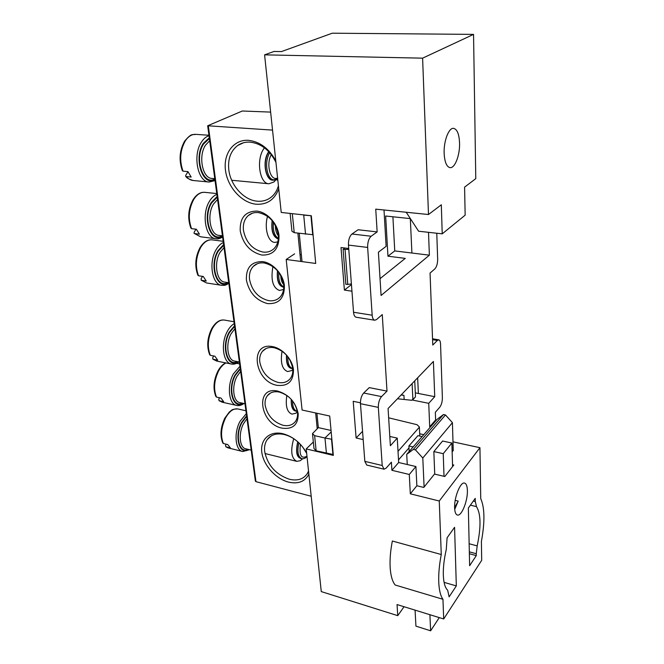 <?xml version="1.0" encoding="UTF-8"?>
<svg xmlns="http://www.w3.org/2000/svg" width="664" height="664" viewBox="0 0 664 664"><rect width="100%" height="100%" fill="white"/><g stroke="black" fill="none" stroke-linecap="round" stroke-linejoin="round"><path stroke-width="1" d="M443.336 575.414C443.676 582.942 445.112 587.872 447.669 590.196L449.113 596.861L456.326 585.914L454.574 527.307L447.104 537.774L446.258 549.568C444.075 559.096 443.096 567.712 443.336 575.414M452.533 464.759L453.786 465.041L444.814 476.503L434.48 474.071L423.79 487.434L416.859 485.749L410.31 493.809L439.261 501.013L441.269 554.523L392.349 541.019C390.407 550.962 389.693 559.959 390.191 567.994C390.756 575.92 392.416 581.589 395.163 585.009L442.954 599.293L443.693 618.972L481.69 560.308L481.4 541.442C484.969 521.97 484.745 507.703 480.736 498.639L479.947 447.694L452.989 441.842M441.269 554.523C439.294 564.732 438.456 573.928 438.755 582.112C439.111 590.171 440.514 595.899 442.954 599.293M467.381 490.464C467.224 486.015 466.261 483.541 464.493 483.06C460.451 481.69 454.085 497.477 454.616 507.852C454.807 512.193 455.753 514.6 457.471 515.056C461.613 516.351 467.829 500.731 467.381 490.464M459.563 143.026C459.148 134.053 457.139 129.156 453.537 128.343C448.756 127.646 443.618 141.133 444.141 153.293C444.639 162.132 446.631 166.921 450.117 167.652C454.964 168.316 459.986 155.069 459.563 143.026M443.693 618.972L397.047 604.564L397.753 615.652L321.268 591.591L306.204 448.922L333.336 455.388L329.717 416.029L302.095 410.028L286.192 259.466L315.707 263.45L311.325 215.742L281.229 212.455L264.587 54.846L274.074 51.452L281.445 51.593L332.257 33.2L473.548 34.387L475.781 178.641L464.584 187.14L465.157 215.161L442.224 233.844L418.602 231.221L406.219 212.256M423.781 434.671L419.681 433.783M452.151 452.018L453.23 450.217M430.471 426.96L429.699 426.794L428.736 403.314L412.535 400.077M380.04 278.673L405.256 258.379L387.959 256.196L385.651 216.016L410.369 218.614M378.331 407.389L360.461 403.687C360.369 399.205 361.448 395.653 363.698 393.013L369.259 387.618L386.996 391.121L381.543 396.607C379.343 399.28 378.272 402.874 378.331 407.389L382.207 465.497L384.041 469.199L386.174 468.103L391.387 462.177L391.893 470.303L409.29 474.461L415.921 466.543L398.666 462.509L397.246 438.124L389.801 436.472M367.648 247.44L348.459 245.082C348.343 239.936 349.513 236.243 351.986 234.002L358.103 229.744L377.152 231.91L371.159 236.235C368.736 238.517 367.565 242.252 367.648 247.44L372.172 315.209C372.446 318.23 373.309 319.907 374.753 320.231L376.554 319.542L382.265 314.587L386.996 391.121M436.771 233.238L437.659 259.217C437.618 263.649 436.663 266.895 434.787 268.962L430.056 273.07L432.779 345.048L437.335 340.474L432.579 339.678M363.175 439.576L356.111 437.983L353.207 401.305L360.428 402.799M397.246 438.124L390.374 445.727L388.075 408.518L433.401 361.465L434.737 396.674L415.307 392.872M264.587 54.846L422.603 58.166L428.487 214.522L375.741 209.152L377.152 231.91M351.945 291.189L344.384 290.077L341.014 247.531L348.716 248.494M428.512 232.325L429.376 255.175L394.756 250.917L392.905 216.779M442.224 233.844L441.311 204.794L428.487 214.522M469.365 553.726L476.296 555.61L476.254 553.726L469.324 551.85M300.003 254.578L301.348 254.752M429.376 255.175L381.078 295.48L378.405 252.187L386.116 246.344L384.008 209.99M416.859 485.749L415.921 466.543M454.608 507.628L458.185 501.088L454.707 509.404M455.205 500.357L458.185 501.088M398.666 462.509L391.893 470.303M410.31 493.809L409.29 474.461M432.546 338.789L438.746 339.819C439.817 340.084 440.415 341.47 440.547 343.993L442.382 397.869C442.34 401.795 441.444 404.94 439.709 407.298L435.335 412.269L435.625 419.98L436.389 420.138M439.261 501.013L479.947 447.694M473.548 34.387L422.603 58.166M428.736 403.314L434.737 396.674M435.625 419.98L429.699 426.794M438.746 339.819L437.335 340.474M469.141 543.75L477.184 545.891C481.168 526.925 480.935 513.845 476.486 506.649L470.411 505.146M477.184 545.891L476.254 553.726M473.316 501.079L475.299 501.561L475.241 498.39L468.352 508.026L469.631 565.72L476.296 555.61M475.299 501.561L476.486 506.649M397.753 615.652L404.052 606.73M387.959 256.196L394.756 250.917M344.384 290.077L351.447 284.582M356.111 437.983L362.552 431.334M286.192 259.466L294.592 253.864M306.204 448.922L313.333 442M410.319 218.605L411.912 253.025M417.656 377.808L418.378 393.47M360.461 403.687L364.827 461.364L382.207 465.497M383.925 469.166L366.736 465.057L364.827 461.364M348.459 245.082L353.538 312.254L372.172 315.209M374.753 320.231L356.219 317.243C354.734 316.911 353.837 315.251 353.538 312.254M444.083 582.361L456.326 585.914M453.246 450.649L452.425 422.661L445.469 414.95L443.452 414.535L436.978 419.457L406.717 454.342L407.264 464.518M415.075 610.133L415.93 626.144L430.629 630.8L429.899 614.715M422.138 436.563L417.938 435.65L408.891 445.984L409.182 451.503M408.891 445.984L413.141 446.938M451.877 443.037L443.237 453.678L433.841 451.578L442.597 441.02L451.877 443.037L452.582 466.576M452.425 422.661L422.794 458.011L424.105 487.036M439.261 617.603L430.629 630.8M433.841 451.578L434.729 474.129M406.717 454.342L413.348 449.387L415.448 449.86L422.794 458.011M443.237 453.678L444.017 476.32M445.469 414.95L415.448 449.86M413.348 449.387L443.452 414.535M312.561 434.356L314.006 448.615L316.147 450.773L314.628 435.667L312.478 433.609L318.33 427.624L316.919 413.249M302.02 261.599L299.248 233.346M318.33 427.624L331.046 430.446M314.628 435.667L324.97 438.016L331.178 431.924M333.253 454.533L316.147 450.773M290.508 213.468L303.996 214.937M290.127 213.426L291.928 231.213L294.218 232.674L292.334 213.932M313.068 234.724L294.218 232.674M344.94 248.021L343.105 249.324L348.783 249.423M343.105 249.324L345.836 284.267L347.762 284.433L345.072 249.672M351.397 283.885L347.762 284.433M326.431 453.379L324.97 438.016L331.851 439.253M419.723 434.613L419.366 426.952L417.033 424.694L388.647 417.814M408.991 447.901L398.516 459.903M305.54 234.184L303.722 215.111L311.308 215.742M398.018 451.321L418.992 427.608M332.954 454.832L331.552 439.551M415.207 397.197L411.672 400.284L397.462 398.765M312.727 234.948L310.976 215.949M415.481 396.474L414.734 380.846M401.272 394.814L403.928 395.346L404.135 399.197M412.875 399.255L412.103 383.576M401.081 395.014L403.928 395.346M297.48 412.385C295.356 401.961 289.272 395.18 279.229 392.05C274.083 391.104 270.132 392.316 267.376 395.694C265.459 398.267 264.72 401.471 265.168 405.297C267.335 415.457 273.311 422.121 283.088 425.292C288.549 426.396 292.699 425.068 295.538 421.3C297.181 418.868 297.829 415.896 297.48 412.385M277.842 391.121C288.998 394.665 295.787 402.235 298.211 413.821C298.202 424.761 292.857 429.542 282.167 428.172C259.607 423.964 254.586 385.626 277.842 391.121M306.668 453.363L302.568 446.839M297.812 441.826C293.521 438.099 288.964 435.659 284.159 434.497C276.656 432.961 271.028 434.638 267.277 439.535C264.977 442.838 264.114 446.897 264.695 451.711C267.667 465.364 275.884 474.544 289.355 479.259C297.439 481.109 303.415 479.234 307.291 473.623L308.536 471.058M308.868 474.129C305.025 481.616 298.227 484.272 288.466 482.097C275.701 478.844 263.392 465.091 261.815 452.325C260.047 439.518 269.692 430.579 282.814 433.7C292.924 436.472 300.867 442.921 306.635 453.031M278.266 234.658C275.851 222.39 269.227 215.036 258.387 212.604C254.42 212.214 251.033 213.21 248.236 215.576C244.393 219.153 242.8 224.1 243.464 230.416C245.929 242.327 252.428 249.548 262.969 252.071C267.368 252.594 271.07 251.424 274.066 248.568C277.394 245.124 278.789 240.484 278.266 234.658M256.81 211.077C267.285 212.115 277.826 223.801 279.013 235.695C279.129 248.859 273.443 255.316 261.948 255.067C250.278 252.187 243.041 244.144 240.227 230.956C239.729 217.9 245.257 211.276 256.81 211.077M275.942 162.34C269.825 150.255 261.243 143.515 250.195 142.129C245.506 141.839 241.339 142.951 237.712 145.474C230.665 150.944 227.702 159.078 228.814 169.859C230.549 185.372 243.788 200.063 257.051 201.167C262.712 201.707 267.625 200.213 271.792 196.685C274.929 193.929 277.129 190.286 278.415 185.754M278.739 188.817C274.564 199.773 266.994 204.902 256.005 204.205C241.638 202.761 227.578 187.148 225.486 170.366C223.179 153.567 233.728 139.224 248.543 140.336C259.981 141.706 269.053 148.553 275.784 160.879M292.733 368.47C290.533 357.597 284.317 350.683 274.074 347.704C269.169 346.907 265.301 348.102 262.479 351.297C260.197 354.119 259.309 357.697 259.798 362.038C262.039 372.612 268.14 379.41 278.108 382.439C283.37 383.394 287.454 382.066 290.375 378.447C292.334 375.774 293.123 372.446 292.733 368.47L292.699 368.487C289.296 367.482 287.661 363.557 287.811 356.726M272.647 346.641C282.549 348.376 292.434 359.365 293.463 369.815C293.488 381.277 288.06 386.456 277.162 385.344C254.179 381.634 248.942 341.603 272.647 346.641M283.661 284.549C281.328 272.813 274.854 265.617 264.231 262.977C259.873 262.446 256.271 263.542 253.416 266.264C250.245 269.567 248.95 273.966 249.548 279.453C251.93 290.857 258.279 297.92 268.613 300.643C273.369 301.323 277.253 300.062 280.266 296.874C282.997 293.712 284.134 289.604 283.661 284.549M262.712 261.624C272.979 262.936 283.271 274.365 284.399 285.711C284.482 298.227 278.888 304.195 267.617 303.614C256.179 300.51 249.108 292.641 246.386 280.009C245.946 267.584 251.382 261.458 262.712 261.624M272.539 130.111L207.683 125.77L242.327 111.004L270.63 112.1M311.2 496.24L255.964 481.674L255.358 481.043L207.691 125.878M277.851 180.459L276.299 179.487M297.738 441.759C295.356 452.508 296.775 458.152 301.995 458.683M302.709 458.741L300.261 460.691L296.791 461.364C291.313 458.459 290.292 450.906 293.72 438.705M301.614 458.592L300.659 458.359C296.634 456.392 295.704 450.897 297.879 441.884M237.969 408.982L237.629 408.908C233.23 408.368 229.18 411.448 225.461 418.129C221.079 427.608 220.382 436.074 223.378 443.51L227.785 444.598L230.4 447.934L226.009 446.839L228.441 447.976L242.377 451.437M226.142 444.191L225.511 445.419L226.009 446.839M223.378 443.51L222.755 442.913C219.875 435.617 220.548 427.409 224.764 418.262M291.247 399.321C290.957 407.513 292.957 411.489 297.248 411.248M297.43 411.987L295.712 413.29L291.944 414.112C287.006 412.195 285.304 405.97 286.831 395.445M296.8 411.165L295.812 410.95C292.592 409.929 291.123 406.119 291.413 399.504M225.976 362.942C223.195 364.362 220.738 367.018 218.605 370.91C214.09 380.422 213.385 389.146 216.497 397.089L220.996 398.076L223.71 401.737L219.236 400.741L222.299 402.226L236.525 405.397M219.56 397.761L218.73 399.346L219.236 400.741M216.497 397.089L215.858 396.491C212.87 388.722 213.551 380.256 217.9 371.093M277.469 270.738C276.597 280.681 278.697 286.192 283.777 287.263M283.586 289.438L279.469 290.467C272.804 287.836 270.621 279.876 272.921 266.579M283.785 286.931L283.271 286.848C278.706 285.354 276.83 280.05 277.643 270.945M212.239 239.878L212.007 239.845C207.782 239.53 204.006 242.069 200.686 247.448C195.805 256.993 195.091 266.422 198.528 275.759L203.242 276.473L206.23 281.038L201.524 280.308L206.537 282.964L221.552 285.296M202.528 276.365L201.018 278.988L201.524 280.308M198.528 275.759L197.855 275.178C194.56 266.098 195.266 256.951 199.972 247.738M268.721 151.641L268.09 152.637C261.541 163.012 266.571 183.422 274.547 179.82M276.257 179.504L273.9 182.019L268.903 183.762C259.981 183.895 256.03 160.937 263.284 149.491L264.405 147.781M269.75 152.753L269.584 153.027C263.965 161.983 266.994 179.903 273.933 179.803L272.605 179.678C265.65 179.786 262.612 161.867 268.239 152.927L268.928 151.848M184.642 141.133C192.103 132.319 192.427 135.265 195.706 134.352C191.747 134.203 188.252 136.41 185.231 140.992C180.035 150.496 179.305 160.563 183.032 171.179L187.945 171.627L191.166 177.022L186.269 176.566C188.368 178.956 190.692 180.268 193.257 180.508L209.152 182.036C197.872 182.11 192.394 155.393 201.391 142.171C203.591 138.71 206.139 136.568 209.019 135.738M187.987 171.735L185.754 175.321L185.638 176.192L186.269 176.566M183.032 171.179L182.334 170.631C178.765 160.323 179.487 150.562 184.509 141.349M286.499 355.132C286.026 364.063 288.11 368.545 292.741 368.586M292.824 369.723L291.637 370.595L287.62 371.558C282.125 369.416 280.266 362.619 282.034 351.165M292.492 368.445L291.471 368.246C287.819 367.076 286.217 362.768 286.665 355.323M224.548 320.098L224.249 320.04C219.9 319.608 215.958 322.397 212.43 328.406C207.799 337.934 207.085 346.898 210.314 355.306L214.879 356.211L217.692 360.17L213.136 359.265L216.829 361.116L231.313 364.005M213.667 355.97L212.629 357.888L213.136 359.265M210.314 355.306L209.658 354.717C206.57 346.508 207.259 337.81 211.725 328.622M272.14 220.597C271.003 230.964 273.053 237.081 278.307 238.965M277.793 241.887L274.688 242.41C268.073 242.136 264.073 228.026 267.534 216.306M278.341 238.575C273.261 236.757 271.252 230.84 272.315 220.813M193.116 199.623C196.511 194.444 200.362 192.012 204.686 192.328C200.57 192.087 196.917 194.477 193.722 199.49C188.7 209.019 187.978 218.738 191.547 228.64L196.353 229.238L199.441 234.168L194.652 233.562L200.52 236.766L215.858 238.741M195.971 229.196L194.137 232.275L194.046 233.205L194.652 233.562M191.547 228.64L190.858 228.076C187.447 218.448 188.161 209.027 193 199.814M363.698 393.013L381.543 396.607M351.986 234.002L371.159 236.235M255.964 481.674L208.338 126.052M319.533 452.101L319.484 451.62M317.218 428.687L315.666 412.975M300.684 261.425L297.887 233.164M248.054 449.345C239.272 454.06 234.774 435.742 241.837 422.794L246.684 416.378M246.991 418.702L243.472 423.748C238.235 433.509 239.662 447.993 245.821 448.798L251.208 450.126M300.443 444.39C299.074 455.288 301.248 459.231 306.976 456.209M307.017 456.641C305.05 458.426 303.323 459.09 301.838 458.65C297.945 456.832 296.957 451.553 298.883 442.813M249.523 449.711L242.758 451.528C235.355 450.557 233.62 433.169 239.936 421.482L246.311 413.622M246.601 415.788L241.58 422.445C233.919 436.472 239.413 455.919 248.876 449.553M242.352 403.156C233.047 408.285 227.835 388.581 235.33 375.326L240.327 369.043M240.642 371.359L237.006 376.33C231.429 386.323 233.255 401.894 239.936 402.625L244.983 403.737M294.7 404.086L296.849 409.198M297.323 411.265L297.016 411.215C294.027 410.335 292.55 406.891 292.567 400.89M243.92 403.504C241.513 405.256 239.173 405.92 236.89 405.48C228.864 404.608 226.656 385.917 233.371 373.94L239.953 366.279M240.243 368.437L235.056 374.944C226.93 389.311 233.238 410.219 243.223 403.347M227.677 282.54C217.028 289.048 209.558 265.185 218.298 251.141L223.718 245.282M224.025 247.556L220.091 252.262C213.559 262.853 216.655 281.71 224.772 282.1L228.74 282.706M280.764 275.494C280.897 279.602 281.86 282.607 283.652 284.499M283.785 286.865C279.984 285.022 278.316 280.191 278.78 272.381M228.823 283.337C224.357 286.093 224.407 285.163 221.834 285.337C212.09 284.864 208.33 262.238 216.207 249.548C218.273 246.029 220.656 243.68 223.345 242.493M223.627 244.584L218.008 250.66C208.537 265.874 217.394 291.222 228.665 282.698M214.821 178.965C203.192 186.194 193.846 158.331 203.599 143.955L209.392 138.527M209.691 140.751L205.491 145.184C198.03 156.214 202.545 178.475 211.949 178.425L214.779 178.691M271.302 154.654C265.675 164.215 270.605 181.894 277.585 177.91M209.293 137.772L203.284 143.391C193.149 158.314 202.869 187.207 214.92 179.695M237.264 361.606C227.486 367.159 221.56 346.118 229.47 332.581L234.608 326.439M234.915 328.738L231.188 333.627C225.295 343.836 227.511 360.461 234.682 361.091L239.389 362.021M289.869 359.846L292.392 366.379M238.916 361.93C236.467 363.764 234.052 364.486 231.661 364.071C223.054 363.316 220.365 343.363 227.47 331.128C229.429 327.576 231.686 325.086 234.234 323.658M234.525 325.8L229.188 332.166C220.622 346.832 227.735 369.167 238.177 361.78M222.05 235.753C210.911 242.924 202.412 217.194 211.675 202.869L217.261 197.191M217.568 199.449L213.517 204.031C206.579 214.837 210.272 235.156 218.971 235.363L222.448 235.803M275.386 225.428C275.402 230.043 276.398 233.496 278.365 235.786M278.357 238.359C274.415 235.861 272.771 230.508 273.435 222.274M222.614 237.023C219.892 238.617 217.717 239.198 216.091 238.766C205.649 238.517 201.167 214.132 209.533 201.184C211.658 197.689 214.115 195.432 216.887 194.403M217.169 196.469L211.376 202.354C201.599 217.477 210.878 244.418 222.506 236.251M419.756 435.327L419.366 426.952M412.751 399.819L415.407 396.981M271.344 435.85L267.277 439.535M257.408 263.683L253.416 266.264M265.99 348.583L262.479 351.297M270.588 392.988L267.376 395.694M252.403 213.202L248.236 215.576M243.547 142.743L237.712 145.474M308.669 472.237L307.291 473.623M224.822 418.162L229.312 412.02C231.703 410.634 230.549 409.215 237.629 408.908L245.929 410.767M302.618 458.741L300.261 460.691M296.493 461.289L264.994 453.529M225.793 446.756L227.91 447.835M217.966 370.968C220.191 366.968 222.764 364.27 225.694 362.884M297.406 411.796L295.712 413.29M239.646 363.938L236.625 363.332M218.971 400.641L222.299 402.226M200.071 247.564C203.591 242.011 207.566 239.438 212.007 239.845L223.187 241.298M201.15 280.166L206.537 282.964M273.933 179.803L277.676 178.815M209.152 182.036L215.036 180.591M275.776 179.645L273.9 182.019M268.903 183.762L231.703 180.276M208.952 135.257L195.706 134.352M185.82 176.408C186.459 177.877 188.941 179.247 193.257 180.508M211.808 328.481C215.526 322.297 219.676 319.484 224.249 320.04L233.977 321.749M292.816 369.491L291.637 370.595M212.829 359.149L216.829 361.116M216.779 193.564L204.686 192.328M194.237 233.413L200.52 236.766"/></g></svg>
